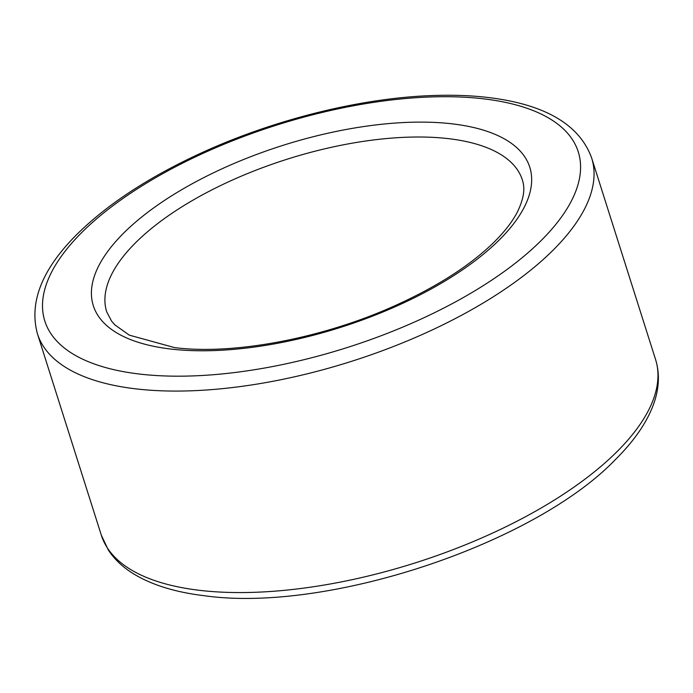 <?xml version="1.0" encoding="UTF-8"?>
<svg xmlns="http://www.w3.org/2000/svg" width="693" height="693" viewBox="0 0 693 693"><rect width="100%" height="100%" fill="white"/><g stroke="black" fill="none" stroke-linecap="round" stroke-linejoin="round"><path stroke-width="1.04" d="M106.713 311.824A218.035 90.913 162.4 0 1 287.049 159.234A218.035 90.913 162.4 0 1 522.375 179.963C523.934 185.057 526.143 193.91 517.368 212.032C512.37 221.76 504.339 232.068 493.269 242.948C469.343 266.069 436.339 287.084 394.248 306.011C322.037 338.556 232.865 355.162 174.515 347.591L129.279 335.135L114.804 324.818L111.521 321.024L106.713 311.824M198.995 590.263A290.714 121.223 162.4 0 1 101.351 535.291L108.359 550.051C114.276 559.095 122.462 566.883 132.909 573.432C151.265 584.797 175.104 592.229 204.418 595.729C326.741 613.166 534.589 544.204 615.791 459.182C632.683 442.385 644.672 425.606 651.758 408.835C659.052 391.458 660.316 375.008 655.561 359.485A290.714 121.223 162.4 0 1 513.097 523.198A290.714 121.223 162.4 0 1 198.995 590.263M37.439 333.792C28.863 302.217 42.117 268.979 77.209 234.095C107.398 204.374 148.129 177.625 199.385 153.855C271.197 120.556 356.947 98.77 428.499 95.703C456.098 94.456 481.037 95.799 503.326 99.731C551.169 108.186 580.613 127.607 591.649 157.987A290.714 121.223 162.4 0 1 449.177 321.708A290.714 121.223 162.4 0 1 135.074 388.773A290.714 121.223 162.4 0 1 37.439 333.792L101.351 535.291M170.218 348.969A228.941 95.461 162.4 0 1 236.062 162.621A228.941 95.461 162.4 0 1 528.361 197.756A228.941 95.461 162.4 0 1 170.218 348.969M138.808 373.969A279.816 116.675 162.4 0 1 219.291 146.214A279.816 116.675 162.4 0 1 576.541 189.154A279.816 116.675 162.4 0 1 138.808 373.969M591.649 157.987L655.561 359.485"/></g></svg>
